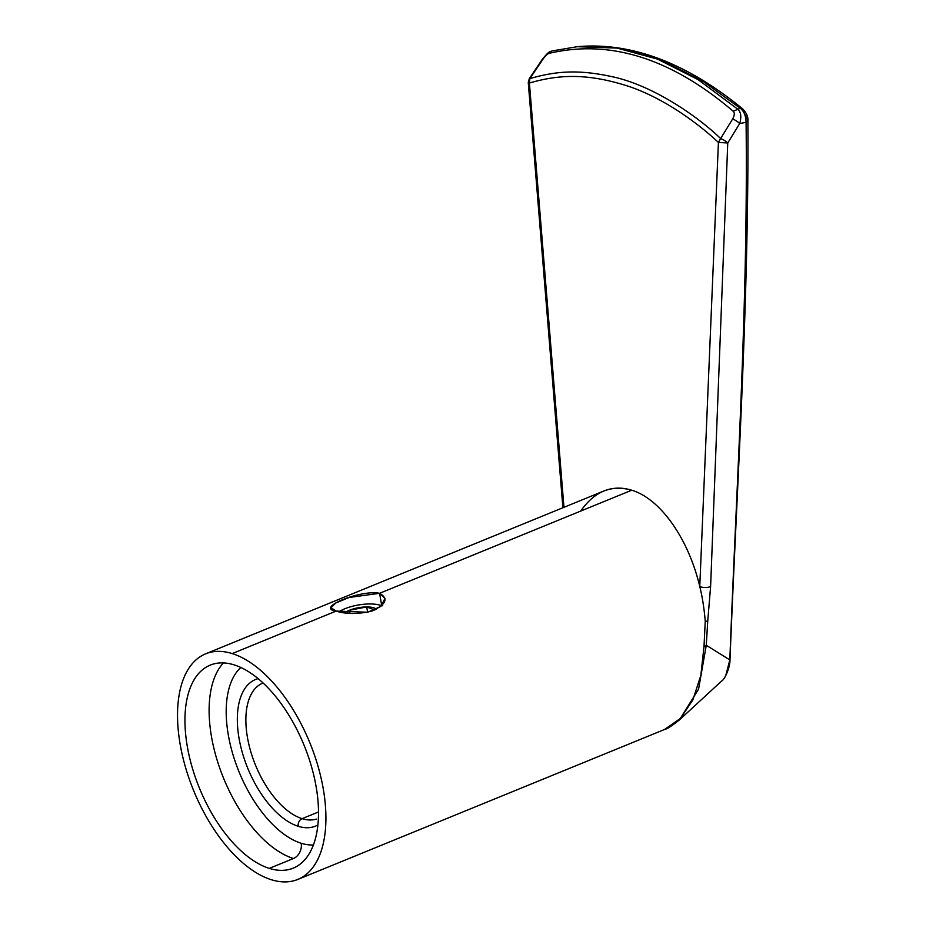 <?xml version="1.0" encoding="UTF-8"?>
<svg xmlns="http://www.w3.org/2000/svg" width="926" height="926" viewBox="0 0 926 926"><rect width="100%" height="100%" fill="white"/><g stroke="black" fill="none" stroke-linecap="round" stroke-linejoin="round"><path stroke-width="1.39" d="M580.706 511.071C594.457 491.382 611.461 484.437 631.729 490.213C660.331 498.755 688.458 538.562 699.767 586.528L718.414 142.454C699.952 125.045 666.28 99.348 629.9 86.766C586.042 72.263 557.058 75.029 529.406 83.027L563.969 507.309L529.406 83.027L528.26 82.541L529.406 83.027L529.869 78.571C554.836 71.499 577.153 68.825 613.73 77.043C655.041 86.315 699.5 117.996 720.636 138.553L732.651 118.945A6.088 1.343 32.4 0 1 739.689 123.563L746.09 122.313C748.115 305.754 736.575 481.589 729.827 659.902L706.283 645.283L707.73 621.184L705.253 621.172L704.003 646.429L700.843 675.343L692.868 699.882L680.517 718.356L664.555 729.48L680.529 718.356L692.868 699.882L700.843 675.343L704.003 646.429A6.088 2.06 1.6 0 0 706.283 645.283L698.551 689.187L679.418 719.907L698.551 689.187L706.283 645.283A6.088 2.06 -178.4 0 1 704.003 646.429L705.253 621.172C704.107 608.012 702.278 596.46 699.767 586.528L718.414 142.454C699.952 125.045 666.28 99.348 629.9 86.766C586.042 72.263 557.058 75.029 529.406 83.027L529.869 78.571C554.836 71.499 577.153 68.825 613.73 77.043C655.041 86.315 699.5 117.996 720.636 138.553L732.651 118.945C734.642 115.241 734.816 112.671 733.184 111.236C671.211 58.338 609.864 39.042 549.118 53.361C547.602 53.673 545.53 55.641 542.902 59.287L529.869 78.571L542.902 59.287A6.088 1.169 -146.3 0 0 542.266 59.403A6.088 1.169 33.7 0 1 542.902 59.287C545.53 55.641 547.602 53.673 549.118 53.361A6.088 5.012 -104.2 0 1 552.023 50.953A6.088 5.012 75.8 0 0 549.118 53.361C609.864 39.042 671.211 58.338 733.184 111.236L740.279 108.307A6.088 3.947 -50.5 0 1 742.71 108.898A6.088 3.947 129.5 0 0 740.279 108.307C743.891 110.981 745.835 115.657 746.09 122.313L747.907 120.519L743.728 112.081A6.088 3.947 129.5 0 0 742.721 108.909C687.046 63.315 632.643 42.515 579.502 46.497L616.982 48.083L657.483 59.102L697.903 79.52L737.409 108.932C740.95 111.71 741.703 116.583 739.689 123.563L727.755 142.986L710.624 586.193L707.73 621.184L710.624 586.193A6.088 1.921 -177.9 0 1 705.901 587.489A6.088 1.921 -177.9 0 1 699.767 586.528C702.278 596.46 704.107 608.012 705.253 621.172L707.73 621.184L706.283 645.283L729.827 659.902L725.776 675.529L729.827 659.902C736.575 481.589 748.115 305.754 746.09 122.313C745.835 115.657 743.891 110.981 740.279 108.307L733.184 111.236C734.816 112.671 734.642 115.241 732.651 118.945A6.088 1.343 -147.6 0 1 739.689 123.563C741.703 116.583 740.95 111.71 737.409 108.932L697.903 79.52L657.483 59.102L616.971 48.083L577.199 46.705L552.023 50.953A6.088 5.012 75.8 0 1 552.672 50.849M232.194 653.582A121.862 62.818 -112.2 0 0 204.947 654.115A121.862 62.818 -112.2 0 0 185.686 767.932A121.862 62.818 -112.2 0 0 271.249 879.688A121.862 62.818 -112.2 0 0 298.508 879.156A121.862 62.818 -112.2 0 0 317.757 765.339A121.862 62.818 -112.2 0 0 232.194 653.582L336.103 611.091L232.194 653.582A121.862 62.818 67.8 0 1 323.324 789.149A121.862 62.818 67.8 0 1 271.249 879.688A121.862 62.818 67.8 0 1 180.119 744.122A121.862 62.818 67.8 0 1 232.194 653.582M379.591 593.311C360.735 589.353 314.481 608.278 336.103 611.091L367.622 612.236L380.875 606.461L385.008 598.37L379.591 593.311L348.998 597.49L335.698 603.046L330.976 607.745L336.103 611.091C345.988 614.251 357.887 614.262 371.789 611.137C386.142 604.493 388.746 598.543 379.591 593.311L381.72 605.592L379.591 593.311L631.729 490.213L379.591 593.311M603.879 490.977C612.711 487.458 621.994 487.203 631.729 490.213C660.331 498.755 688.458 538.562 699.767 586.528A6.088 1.921 2.1 0 0 705.901 587.489A6.088 1.921 2.1 0 0 710.624 586.193L727.755 142.986L739.689 123.563L746.09 122.313L747.907 120.519C748.22 116.78 746.495 112.914 742.71 108.898M718.414 142.454L727.755 142.986A6.088 1.458 -149.2 0 0 720.636 138.553L718.414 142.454L720.636 138.553A6.088 1.458 30.8 0 1 727.755 142.986L718.414 142.454M664.521 729.503L297.848 879.434M679.348 719.977L679.418 719.907C672.021 725.834 667.067 729.028 664.555 729.48M679.418 719.907L721.748 680.934C724.248 679.997 730.186 668.271 730.001 659.289A6.088 2.836 -177.5 0 1 729.827 659.902M581.91 46.3L619.807 48.187L662.078 60.294L703.586 81.685L740.279 108.307L703.586 81.685L662.078 60.294L619.807 48.187L581.898 46.3M269.304 868.38A109.673 56.544 -112.2 0 0 316.171 786.892A109.673 56.544 -112.2 0 0 234.151 664.88A109.673 56.544 -112.2 0 0 187.284 746.368A109.673 56.544 -112.2 0 0 269.304 868.38L293.461 858.506A109.673 56.544 67.8 0 1 220.191 769.39A109.673 56.544 67.8 0 1 223.421 662.923A109.673 56.544 -112.2 0 0 220.191 769.39A109.673 56.544 -112.2 0 0 293.461 858.506A12.188 9.596 107.5 0 0 301.181 843.25A97.485 50.259 67.8 0 1 235.227 761.693A97.485 50.259 67.8 0 1 240.841 667.496A97.485 50.259 67.8 0 0 235.227 761.693A97.485 50.259 67.8 0 0 301.181 843.25A12.188 9.596 -72.5 0 1 293.461 858.506L269.304 868.38A109.673 56.544 -112.2 0 0 293.831 867.905A109.673 56.544 -112.2 0 0 311.159 765.466A109.673 56.544 -112.2 0 0 234.151 664.88A109.673 56.544 -112.2 0 0 209.623 665.366A109.673 56.544 -112.2 0 0 192.295 767.804A109.673 56.544 -112.2 0 0 269.304 868.38M313.428 844.987A97.485 50.259 67.8 0 1 301.181 843.25A97.485 50.259 67.8 0 0 313.428 844.987M258.088 678.631A79.208 40.837 -112.2 0 0 241.825 750.789A79.208 40.837 -112.2 0 0 298.241 826.293A79.208 40.837 -112.2 0 0 317.919 824.962A79.208 40.837 67.8 0 1 298.241 826.293A6.088 4.804 -72.5 0 1 302.108 818.653A73.119 37.688 -112.2 0 0 316.379 819.105A73.119 37.688 -112.2 0 1 302.108 818.653A6.088 4.804 107.5 0 0 298.241 826.293A79.208 40.837 67.8 0 1 241.825 750.789A79.208 40.837 67.8 0 1 258.088 678.631M262.313 683.319A73.119 37.688 -112.2 0 0 250.761 751.611A73.119 37.688 -112.2 0 0 302.108 818.653L318.521 811.952L302.108 818.653A73.119 37.688 -112.2 0 1 250.761 751.611A73.119 37.688 -112.2 0 1 262.313 683.319M339.124 611.646A25.592 8.623 -9.8 0 1 378.549 604.794A25.592 8.623 -9.8 0 1 380.1 605.21L381.72 605.592L380.1 605.21A25.592 8.623 -9.8 0 1 381.651 605.789A25.592 8.623 -9.8 0 0 380.1 605.21A25.592 8.623 -9.8 0 0 338.835 611.831M344.669 612.862A17.594 5.926 170.2 0 1 349.461 610.257A17.594 5.926 170.2 0 1 366.708 606.947A17.594 5.926 170.2 0 1 376.454 609.273A17.594 5.926 -9.8 0 0 366.708 606.947L367.622 612.236L366.708 606.947L349.461 610.257L350.005 613.371L349.461 610.257L347.273 613.162L349.461 610.257A17.594 5.926 -9.8 0 0 344.669 612.862M374.845 610.002L366.708 606.947L374.845 610.002M349.461 610.257L366.708 606.947A17.594 5.926 -9.8 0 0 349.461 610.257M552.023 50.953C549.697 52.261 549.94 49.888 542.266 59.403L529.302 78.629L528.26 82.541L562.892 507.749M205.607 653.837L603.764 491.035M730.001 659.289C737.108 480.49 748.879 304.446 747.907 120.519M378.676 604.817L382.716 605.778"/></g></svg>
